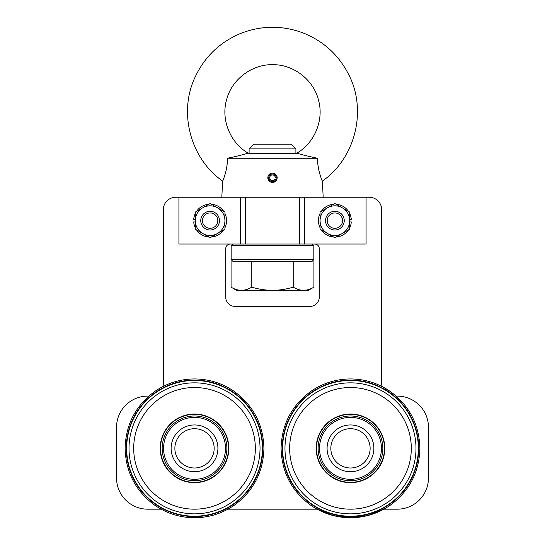 <?xml version="1.0" encoding="UTF-8"?>
<svg xmlns="http://www.w3.org/2000/svg" width="545" height="545" viewBox="0 0 545 545"><rect width="100%" height="100%" fill="white"/><g stroke="black" fill="none" stroke-linecap="round" stroke-linejoin="round"><path stroke-width="0.82" d="M349.699 221.951L351.287 221.951A16.452 16.452 0 0 1 349.699 227.796M348.493 229.895A16.452 16.452 0 0 1 336.095 237.048M333.676 237.048A16.452 16.452 0 0 1 321.278 229.895M320.072 227.796A16.452 16.452 0 0 1 320.072 213.483M321.278 211.385A16.452 16.452 0 0 1 333.676 204.232M336.095 204.232A16.452 16.452 0 0 1 348.493 211.385M349.699 213.483A16.452 16.452 0 0 1 351.287 219.328L349.699 219.328M317.544 158.254C308.327 156.34 301.726 154.712 297.74 153.363L247.26 153.363C243.288 154.705 236.687 156.333 227.456 158.254C227.694 169.679 222.66 181.526 222.619 181.069C222.639 181.587 227.701 169.645 227.456 158.254L317.544 158.254C317.306 169.679 322.34 181.526 322.381 181.069C322.361 181.587 317.299 169.645 317.544 158.254M317.592 159.774L317.749 162.451M318.042 165.428L318.205 166.647M223.069 180.068L224.22 177.132M225.194 174.114L225.65 172.465M226.652 167.574L226.788 166.681M226.958 165.428L227.245 162.512M236.721 156.231L239.255 155.618M300.588 154.242L300.935 154.337M267.82 177.752L267.915 178.685M275.872 180.995L276.39 180.354M277.085 178.678L277.18 177.752L275.307 177.752A2.807 2.807 0 0 0 271.539 175.115A2.807 2.807 0 0 0 270.347 179.557A2.807 2.807 0 0 0 274.932 179.155L275.743 179.625A3.74 3.74 0 0 1 269.632 180.157A3.74 3.74 0 0 1 271.219 174.237A3.74 3.74 0 0 1 276.24 177.752M272.5 173.072C270.082 173.235 268.549 174.489 267.908 176.839C268.494 182.064 271.124 183.474 275.804 181.069C278.202 176.962 277.105 174.298 272.5 173.072L273.413 173.16M277.18 177.752A4.68 4.68 0 0 0 276.397 175.163L277.092 176.853M277.18 177.616L277.092 178.658M268.174 179.537L267.908 178.651M277.078 178.706L276.826 179.543M274.292 182.078L273.42 182.337A4.68 4.68 0 0 1 272.493 182.432M271.594 173.16L272.432 173.072M221.815 197.249L323.185 197.249L322.381 181.069C355.694 157.927 367.378 109.702 348.35 73.882C338.356 54.698 323.328 41.079 303.265 33.007C282.221 25.159 261.246 25.343 240.345 33.565C219.669 42.34 204.566 56.891 195.049 77.233C178.229 112.692 190.423 158.629 222.619 181.069L221.815 197.249M217.523 207.809A14.817 14.817 0 0 0 202.706 207.809L210.118 203.53L224.928 212.087L224.928 220.643A14.817 14.817 0 0 0 217.523 207.809M195.301 220.643L195.301 229.193L202.706 233.471A14.817 14.817 0 0 0 217.523 233.471L210.118 237.749L202.706 233.471A14.817 14.817 0 0 1 195.301 220.643L195.301 212.087L202.706 207.809A14.817 14.817 0 0 0 195.301 220.643M210.118 229.997A9.36 9.36 0 0 1 202.011 215.963A9.36 9.36 0 0 1 218.218 215.963A9.36 9.36 0 0 1 210.118 229.997M224.928 220.643L224.928 229.193L217.523 233.471A14.817 14.817 0 0 0 224.928 220.643M217.911 448.344A23.394 23.394 0 0 0 182.82 428.084A23.394 23.394 0 0 0 182.82 468.605A23.394 23.394 0 0 0 217.911 448.344M194.517 415.992A32.359 32.359 0 0 0 166.498 464.524A32.359 32.359 0 0 0 222.544 464.524A32.359 32.359 0 0 0 194.517 415.992M194.517 417.388A30.956 30.956 0 0 0 167.71 463.822A30.956 30.956 0 0 0 221.331 463.822A30.956 30.956 0 0 0 194.517 417.388M194.517 482.345A34.001 34.001 0 0 0 223.961 431.347A34.001 34.001 0 0 0 165.074 431.347A34.001 34.001 0 0 0 194.517 482.345M195.301 227.796A16.452 16.452 0 0 1 193.713 221.951L195.301 221.951M195.301 219.328L193.713 219.328A16.452 16.452 0 0 1 195.301 213.483M196.507 211.385A16.452 16.452 0 0 1 208.905 204.232M211.324 204.232A16.452 16.452 0 0 1 223.722 211.385M224.928 213.483A16.452 16.452 0 0 1 224.928 227.796M223.722 229.895A16.452 16.452 0 0 1 211.324 237.048M208.905 237.048A16.452 16.452 0 0 1 196.507 229.895M291.214 144.221L253.786 144.221L249.106 148.901L295.894 148.901L291.214 144.221M251.79 261.191L251.79 287.154C248.397 289.204 244.943 290.274 241.435 290.356C237.886 290.267 234.439 289.197 231.08 287.154L236.625 290.356L272.5 290.356C279.537 290.274 286.438 289.204 293.21 287.154C296.569 289.197 300.022 290.267 303.565 290.356C307.073 290.274 310.527 289.204 313.92 287.154L313.92 261.191M293.21 287.154L293.21 261.191M308.293 289.647L306.201 290.131M251.79 287.154C258.514 289.197 265.415 290.267 272.5 290.356L308.375 290.356L313.92 287.154M249.106 153.363L249.106 148.901M267.82 177.643L268.242 179.686M241.435 290.356L238.567 290.09M231.08 287.154L231.08 261.191M350.483 382.842A65.502 65.502 0 0 1 415.985 448.344A65.502 65.502 0 0 1 350.483 513.853A65.502 65.502 0 0 1 284.974 448.344A65.502 65.502 0 0 1 350.483 382.842M350.483 387.522A60.829 60.829 0 0 1 403.157 478.762A60.829 60.829 0 0 1 297.802 478.762A60.829 60.829 0 0 1 350.483 387.522M350.483 414.036A34.315 34.315 0 0 0 320.767 465.505A34.315 34.315 0 0 0 380.199 465.505A34.315 34.315 0 0 0 350.483 414.036M350.483 471.738A23.394 23.394 0 0 1 330.222 436.647A23.394 23.394 0 0 1 370.743 436.647A23.394 23.394 0 0 1 350.483 471.738M350.483 467.992A19.647 19.647 0 0 1 333.465 438.521A19.647 19.647 0 0 1 367.5 438.521A19.647 19.647 0 0 1 350.483 467.992M219.472 220.643A9.36 9.36 0 0 1 210.118 229.997A9.36 9.36 0 0 1 200.758 220.643A9.36 9.36 0 0 1 210.118 211.283A9.36 9.36 0 0 1 219.472 220.643M210.118 212.959A7.684 7.684 0 0 1 216.767 224.486A7.684 7.684 0 0 1 203.462 224.486A7.684 7.684 0 0 1 210.118 212.959M275.804 181.069A4.68 4.68 0 0 1 274.285 182.078M271.58 182.337A4.68 4.68 0 0 1 270.702 182.071M269.891 181.635A4.68 4.68 0 0 1 268.61 180.347M268.61 175.149A4.68 4.68 0 0 1 269.904 173.855M270.722 173.426A4.68 4.68 0 0 1 275.818 174.454M276.553 180.088L275.743 179.625M240.386 244.037L240.386 197.249L178.923 197.249L178.923 244.037L366.077 244.037L366.077 197.249L304.614 197.249L304.614 244.037M350.483 417.388A30.956 30.956 0 0 0 323.669 463.822A30.956 30.956 0 0 0 377.29 463.822A30.956 30.956 0 0 0 350.483 417.388M350.483 415.992A32.359 32.359 0 0 0 322.456 464.524A32.359 32.359 0 0 0 378.503 464.524A32.359 32.359 0 0 0 350.483 415.992M350.483 482.345A34.001 34.001 0 0 0 379.926 431.347A34.001 34.001 0 0 0 321.039 431.347A34.001 34.001 0 0 0 350.483 482.345M260.026 448.344A65.502 65.502 0 0 1 194.517 513.853A65.502 65.502 0 0 1 129.015 448.344A65.502 65.502 0 0 1 194.517 382.842A65.502 65.502 0 0 1 260.026 448.344M194.517 387.522A60.829 60.829 0 0 1 247.198 478.762A60.829 60.829 0 0 1 141.843 478.762A60.829 60.829 0 0 1 194.517 387.522M228.832 448.344A34.315 34.315 0 0 0 177.363 418.628A34.315 34.315 0 0 0 177.363 478.06A34.315 34.315 0 0 0 228.832 448.344M334.882 212.959A7.684 7.684 0 0 1 341.538 224.486A7.684 7.684 0 0 1 328.233 224.486A7.684 7.684 0 0 1 334.882 212.959M334.882 211.283A9.36 9.36 0 0 1 344.242 220.643A9.36 9.36 0 0 1 334.882 229.997A9.36 9.36 0 0 1 325.529 220.643A9.36 9.36 0 0 1 334.882 211.283M174.87 448.344A19.647 19.647 0 0 1 204.341 431.333A19.647 19.647 0 0 1 204.341 465.362A19.647 19.647 0 0 1 174.87 448.344M369.197 197.249L366.077 197.249L369.197 197.249A12.474 12.474 0 0 1 381.677 209.723L381.677 383.619A12.474 12.474 0 0 0 382.018 386.521L390.343 391.528L396.167 396.099L397.271 396.099A31.194 31.194 0 0 1 428.465 427.294L428.465 477.979A31.194 31.194 0 0 1 397.271 509.173L383.905 509.173L367.732 515.57L350.483 517.75L333.227 515.57L317.061 509.173L227.939 509.173L317.061 509.173M319.288 248.711A4.68 4.68 0 0 0 314.608 244.037A4.68 4.68 0 0 1 319.288 248.711L319.288 297.059A9.36 9.36 0 0 1 309.928 306.419A9.36 9.36 0 0 0 319.288 297.059M225.712 248.711A4.68 4.68 0 0 1 230.392 244.037A4.68 4.68 0 0 0 225.712 248.711L225.712 297.059A9.36 9.36 0 0 0 235.072 306.419L309.928 306.419M163.323 209.723L163.323 383.619A12.474 12.474 0 0 1 162.982 386.521A12.474 12.474 0 0 0 163.323 383.619L163.323 209.723A12.474 12.474 0 0 1 175.803 197.249L178.923 197.249M147.729 509.173L161.095 509.173L147.729 509.173A31.194 31.194 0 0 1 116.535 477.979L116.535 427.294A31.194 31.194 0 0 1 147.729 396.099L148.833 396.099M396.167 396.099L397.271 396.099M381.677 383.619A12.474 12.474 0 0 0 382.018 386.521M225.712 297.059A9.36 9.36 0 0 0 235.072 306.419M116.535 477.979L116.535 427.294M397.271 509.173L383.905 509.173M428.465 427.294L428.465 477.979M313.831 259.631L231.169 259.631L232.729 261.191L312.271 261.191L313.831 259.631L313.831 245.597L231.169 245.597L231.169 259.631M312.271 244.037L313.831 245.597M320.072 212.087L320.072 220.643A14.817 14.817 0 0 1 342.294 207.809L349.699 212.087L349.699 229.193L342.294 233.471L334.882 237.749L320.072 229.193L320.072 220.643A14.817 14.817 0 0 0 342.294 233.471A14.817 14.817 0 0 0 342.294 207.809L334.882 203.53L320.072 212.087M334.882 229.997A9.36 9.36 0 0 0 342.989 215.963A9.36 9.36 0 0 0 326.782 215.963A9.36 9.36 0 0 0 334.882 229.997M418.717 448.344A68.234 68.234 0 0 1 316.366 507.443A68.234 68.234 0 0 1 316.366 389.253A68.234 68.234 0 0 1 418.717 448.344M418.342 448.344A67.859 67.859 0 0 1 350.483 516.21A67.859 67.859 0 0 1 282.617 448.344A67.859 67.859 0 0 1 350.483 380.485A67.859 67.859 0 0 1 418.342 448.344M299.348 197.249L299.348 244.037M245.652 197.249L245.652 244.037M262.758 448.344A68.234 68.234 0 0 1 160.4 507.443A68.234 68.234 0 0 1 160.4 389.253A68.234 68.234 0 0 1 262.758 448.344M262.383 448.344A67.859 67.859 0 0 1 160.591 507.116A67.859 67.859 0 0 1 160.591 389.58A67.859 67.859 0 0 1 262.383 448.344M296.419 153.363C314.424 143.349 324.105 120.275 318.587 100.464C313.92 80.428 294.348 64.835 273.74 64.692C252.73 63.717 232.013 78.943 226.74 99.265C220.555 119.321 230.188 143.158 248.581 153.363M295.894 153.363L295.894 148.901M419.882 448.344C419.269 424.603 409.424 405.664 390.343 391.528C378.346 383.244 365.061 379.048 350.483 378.945C335.904 379.048 322.62 383.244 310.623 391.528C291.541 405.664 281.69 424.603 281.077 448.344C281.69 472.086 291.541 491.025 310.623 505.161C322.62 513.451 335.904 517.648 350.483 517.75C365.061 517.648 378.346 513.451 390.343 505.161C409.424 491.025 419.269 472.086 419.882 448.344M263.923 448.344C263.31 424.603 253.459 405.664 234.377 391.528C222.38 383.244 209.096 379.048 194.517 378.945C179.939 379.048 166.654 383.244 154.657 391.528C135.576 405.664 125.732 424.603 125.118 448.344C125.732 472.086 135.576 491.025 154.657 505.161C166.654 513.451 179.939 517.648 194.517 517.75C209.096 517.648 222.38 513.451 234.377 505.161C253.459 491.025 263.31 472.086 263.923 448.344M232.729 244.037L231.169 245.597"/></g></svg>
